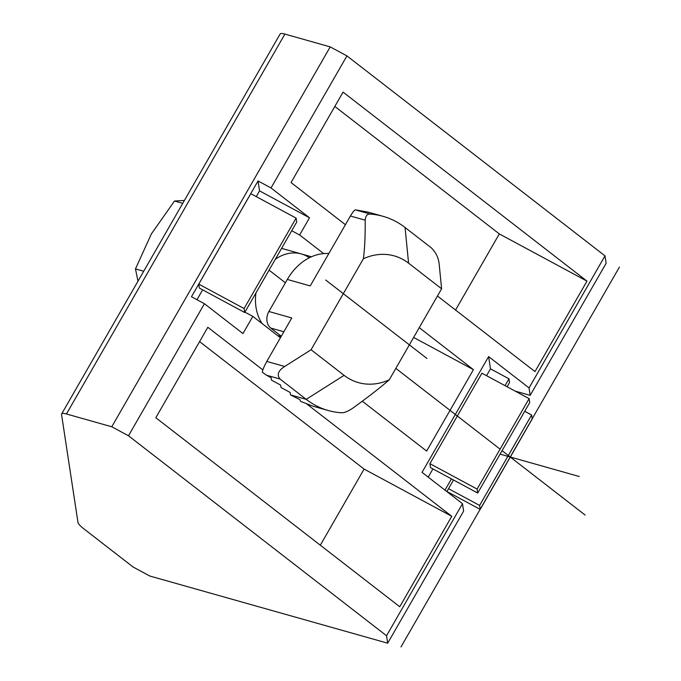 <?xml version="1.0" encoding="UTF-8"?>
<svg xmlns="http://www.w3.org/2000/svg" width="681" height="681" viewBox="0 0 681 681"><rect width="100%" height="100%" fill="white"/><g stroke="black" fill="none" stroke-linecap="round" stroke-linejoin="round"><path stroke-width="1.02" d="M111.769 426.774L128.488 435.78L386.544 635.756L387.676 643.187L149.837 576.032L133.118 567.026L83.942 528.916A21.239 3.967 29.9 0 1 77.983 522.489L61.562 414.567A21.239 3.967 29.9 0 1 61.648 413.946A21.239 3.967 29.9 0 1 66.449 413.98L111.769 426.774L330.217 46.887L346.935 55.893L604.992 255.86L606.124 263.3L530.193 395.355L515.177 391.115M256.252 196.63L259.555 190.884L258.048 180.967L191.472 296.746L204.428 303.726L242.947 333.571L252.83 316.384L280.41 337.759M128.488 435.78L204.428 303.726M258.048 180.967L271.004 187.947L346.935 55.893M507.115 386.774L509.55 382.535L508.988 378.815L490.482 368.847L488.617 356.58L422.041 472.359L462.484 503.702L463.616 511.133L387.676 643.187M196.979 299.717L202.64 289.859M198.767 284.13L199.363 288.089L244.7 312.511L296.712 222.066L296.107 218.099L250.778 193.676L198.767 284.13L244.096 308.553L244.7 312.511M271.004 187.947L309.514 217.792L259.555 190.884M488.617 356.58L529.06 387.923L530.193 395.355M419.249 327.672L473.44 369.664L426.629 451.069L362.292 401.211M323.654 253.596L299.64 234.979L309.514 217.792M529.06 387.923L604.992 255.86M386.544 635.756L462.484 503.702M345.42 224.696L291.051 182.568L343.062 92.114L586.988 281.134L534.977 371.588L437.449 296.014M306.331 403.612L451.758 516.309L399.747 606.754L155.821 417.734L207.833 327.289L262.883 369.945M291.732 230.723L299.64 234.979M244.922 312.128L252.83 316.384M473.44 369.664L413.631 337.444M446.847 491.58L453.503 480.003M444.974 490.133L451.443 478.888M505.055 385.659L508.988 378.815M428.213 477.143L432.937 468.92M486.549 375.691L490.482 368.847M430.528 467.626L429.924 463.659L481.935 373.214L529.12 398.632L529.724 402.59L477.713 493.044L430.528 467.626M448.515 488.686L479.603 505.43L480.207 509.397L446.915 491.461M429.924 463.659L477.109 489.077L477.713 493.044M524.736 411.273L531.614 414.984L532.219 418.943L480.207 509.397M479.603 505.43L531.614 414.984M477.109 489.077L529.12 398.632M61.648 413.946L280.095 34.05A21.239 3.967 29.9 0 1 284.896 34.084L330.217 46.887M586.988 281.134L499.318 233.915L334.822 106.44M455.546 310.034L499.318 233.915M451.758 516.309L364.088 469.081L199.593 341.607M320.317 545.209L364.088 469.081M244.096 308.553L296.107 218.099M363.407 258.737A65.844 51.977 -74.2 0 1 408.591 263.181L441.611 288.778L389.277 379.785A65.844 51.977 105.8 0 1 344.101 375.342L311.072 349.753L363.407 258.737C364.71 248.82 365.305 235.966 365.186 220.176C365.603 215.749 367.34 213.732 370.387 214.106A100.89 79.634 -74.2 0 1 383.054 216.32A100.89 79.634 -74.2 0 1 405.05 227.488L431.26 247.799C435.891 252.379 438.513 257.75 439.143 263.896L441.611 288.778M389.277 379.785C380.407 387.566 368.115 397.117 352.4 408.438C347.574 411.622 343.735 413.052 340.883 412.729A100.89 79.634 -74.2 0 1 328.216 410.515A100.89 79.634 -74.2 0 1 306.229 399.347L280.01 379.028C276.631 374.805 278.188 370.617 284.684 366.48L311.072 349.753M280.01 379.028L266.518 375.222L262.27 372.184C262.738 369.664 264.245 366.08 266.799 361.432L291.791 317.959L268.893 311.489L287.322 279.44A53.101 41.916 -74.2 0 1 328.838 253.528M287.322 279.44L310.221 285.909L350.417 216.005C352.732 212.14 354.375 210.089 355.346 209.859L368.098 212.106M367.91 212.046L383.054 216.32M281.287 336.218L270.749 328.055A12.284 9.696 -74.2 0 1 268.893 311.489M266.518 375.222L271.098 377.691L271.472 380.143L280.632 385.071L281.006 387.532L290.166 392.46L290.54 394.912L299.827 399.611L300.61 401.364L313.064 406.234M255.962 292.932A42.477 33.531 105.8 0 0 262.108 323.586M281.117 336.516L277.473 335.486A42.477 33.531 105.8 0 0 281.21 336.354M309.37 257.758A42.477 33.531 105.8 0 0 275.294 259.316M143.717 271.234L135.476 268.91L137.988 281.193M182.755 203.347L174.515 201.023L151.352 233.932L135.476 268.91M184.398 200.469L174.515 201.023M400.99 646.95L619.438 267.054L400.99 646.95M426.944 358.478L325.748 280.053M500.084 454.142L579.242 476.496M269.072 270.136L285.39 282.785M395.84 368.37L500.075 449.145M502.067 450.694L585.115 515.04M66.449 413.98L284.896 34.084M405.05 227.488L408.591 263.181M284.684 366.48L266.799 361.432M365.186 220.176L350.417 216.005M344.101 375.342L306.229 399.347L290.54 394.912M370.387 214.106L355.346 209.859M283.858 331.758L270.749 328.055M328.216 410.515L313.073 406.234M281.585 248.361L311.421 256.788"/></g></svg>
